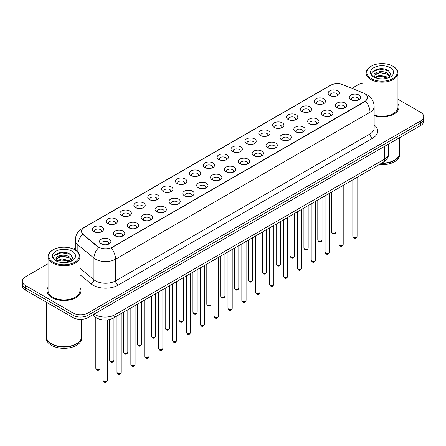 <?xml version="1.0" encoding="UTF-8"?>
<svg xmlns="http://www.w3.org/2000/svg" width="446" height="446" viewBox="0 0 446 446"><rect width="100%" height="100%" fill="white"/><g stroke="black" fill="none" stroke-linecap="round" stroke-linejoin="round"><path stroke-width="0.67" d="M315.907 103.461L315.907 103.461A5.664 3.273 180 0 1 315.907 98.834A5.664 3.273 180 0 1 323.924 98.834A5.664 3.273 180 0 1 323.924 103.461A5.664 3.273 180 0 1 315.907 103.461M322.993 103.896A3.54 2.046 0 0 0 323.456 102.881A3.54 2.046 0 0 0 322.419 101.437A3.54 2.046 0 0 0 318.561 100.991A3.54 2.046 0 0 0 316.376 102.881A3.54 2.046 0 0 0 316.838 103.896M302.037 111.472L302.037 111.472A5.664 3.273 180 0 1 302.037 106.845A5.664 3.273 180 0 1 310.048 106.845A5.664 3.273 180 0 1 310.048 111.472A5.664 3.273 180 0 1 302.037 111.472M309.117 111.907A3.54 2.046 0 0 0 309.585 110.892A3.54 2.046 0 0 0 308.548 109.448A3.54 2.046 0 0 0 304.685 109.002A3.54 2.046 0 0 0 302.5 110.892A3.54 2.046 0 0 0 302.962 111.907M288.161 119.483L288.161 119.483A5.664 3.273 180 0 1 288.161 114.856A5.664 3.273 180 0 1 296.177 114.856A5.664 3.273 180 0 1 296.177 119.483A5.664 3.273 180 0 1 288.161 119.483M295.246 119.913A3.54 2.046 0 0 0 295.709 118.904A3.54 2.046 0 0 0 294.672 117.454A3.54 2.046 0 0 0 290.814 117.014A3.54 2.046 0 0 0 288.629 118.904A3.54 2.046 0 0 0 289.092 119.913M274.29 127.489L274.29 127.489A5.664 3.273 180 0 1 274.29 122.862A5.664 3.273 180 0 1 282.301 122.862A5.664 3.273 180 0 1 282.301 127.489A5.664 3.273 180 0 1 274.29 127.489M281.37 127.924A3.54 2.046 0 0 0 281.839 126.915A3.54 2.046 0 0 0 280.802 125.465A3.54 2.046 0 0 0 276.938 125.025A3.54 2.046 0 0 0 274.753 126.915A3.54 2.046 0 0 0 275.215 127.924M260.414 135.5L260.414 135.5A5.664 3.273 180 0 1 260.414 130.873A5.664 3.273 180 0 1 268.425 130.873A5.664 3.273 180 0 1 268.425 135.5A5.664 3.273 180 0 1 260.414 135.5M267.5 135.935A3.54 2.046 0 0 0 267.962 134.921A3.54 2.046 0 0 0 266.925 133.477A3.54 2.046 0 0 0 263.068 133.031A3.54 2.046 0 0 0 260.877 134.921A3.54 2.046 0 0 0 261.345 135.935M246.538 143.512L246.538 143.512A5.664 3.273 180 0 1 246.538 138.884A5.664 3.273 180 0 1 254.555 138.884A5.664 3.273 180 0 1 254.555 143.512A5.664 3.273 180 0 1 246.538 143.512M253.623 143.946A3.54 2.046 0 0 0 254.086 142.932A3.54 2.046 0 0 0 253.049 141.488A3.54 2.046 0 0 0 249.191 141.042A3.54 2.046 0 0 0 247.006 142.932A3.54 2.046 0 0 0 247.469 143.946M232.667 151.523L232.667 151.523A5.664 3.273 180 0 1 232.667 146.896A5.664 3.273 180 0 1 240.678 146.896A5.664 3.273 180 0 1 240.678 151.523A5.664 3.273 180 0 1 232.667 151.523M239.753 151.952A3.54 2.046 0 0 0 240.216 150.943A3.54 2.046 0 0 0 239.179 149.494A3.54 2.046 0 0 0 235.321 149.053A3.54 2.046 0 0 0 233.13 150.943A3.54 2.046 0 0 0 233.598 151.952M218.791 159.529L218.791 159.529A5.664 3.273 180 0 1 218.791 154.901A5.664 3.273 180 0 1 226.808 154.901A5.664 3.273 180 0 1 226.808 159.529A5.664 3.273 180 0 1 218.791 159.529M225.877 159.963A3.54 2.046 0 0 0 226.339 158.954A3.54 2.046 0 0 0 225.302 157.505A3.54 2.046 0 0 0 221.445 157.064A3.54 2.046 0 0 0 219.259 158.954A3.54 2.046 0 0 0 219.722 159.963M204.92 167.54L204.92 167.54A5.664 3.273 180 0 1 204.92 162.913A5.664 3.273 180 0 1 212.932 162.913A5.664 3.273 180 0 1 212.932 167.54A5.664 3.273 180 0 1 204.92 167.54M212.001 167.975A3.54 2.046 0 0 0 212.469 166.96A3.54 2.046 0 0 0 211.432 165.516A3.54 2.046 0 0 0 207.568 165.07A3.54 2.046 0 0 0 205.383 166.96A3.54 2.046 0 0 0 205.851 167.975M191.044 175.551L191.044 175.551A5.664 3.273 180 0 1 191.044 170.924A5.664 3.273 180 0 1 199.061 170.924A5.664 3.273 180 0 1 199.061 175.551A5.664 3.273 180 0 1 191.044 175.551M198.13 175.986A3.54 2.046 0 0 0 198.593 174.971A3.54 2.046 0 0 0 197.556 173.527A3.54 2.046 0 0 0 193.698 173.081A3.54 2.046 0 0 0 191.512 174.971A3.54 2.046 0 0 0 191.975 175.986M177.174 183.562L177.174 183.562A5.664 3.273 180 0 1 177.174 178.935A5.664 3.273 180 0 1 185.185 178.935A5.664 3.273 180 0 1 185.185 183.562A5.664 3.273 180 0 1 177.174 183.562M184.254 183.992A3.54 2.046 0 0 0 184.722 182.983A3.54 2.046 0 0 0 183.685 181.539A3.54 2.046 0 0 0 179.822 181.093A3.54 2.046 0 0 0 177.636 182.983A3.54 2.046 0 0 0 178.099 183.992M163.297 191.568L163.297 191.568A5.664 3.273 180 0 1 163.297 186.941A5.664 3.273 180 0 1 171.314 186.941A5.664 3.273 180 0 1 171.314 191.568A5.664 3.273 180 0 1 163.297 191.568M170.383 192.003A3.54 2.046 0 0 0 170.846 190.994A3.54 2.046 0 0 0 169.809 189.544A3.54 2.046 0 0 0 165.951 189.104A3.54 2.046 0 0 0 163.766 190.994A3.54 2.046 0 0 0 164.228 192.003M149.427 199.579L149.427 199.579A5.664 3.273 180 0 1 149.427 194.952A5.664 3.273 180 0 1 157.438 194.952A5.664 3.273 180 0 1 157.438 199.579A5.664 3.273 180 0 1 149.427 199.579M156.507 200.014A3.54 2.046 0 0 0 156.975 199A3.54 2.046 0 0 0 155.933 197.556A3.54 2.046 0 0 0 152.075 197.115A3.54 2.046 0 0 0 149.889 199A3.54 2.046 0 0 0 150.352 200.014M135.551 207.591L135.551 207.591A5.664 3.273 180 0 1 135.551 202.963A5.664 3.273 180 0 1 143.562 202.963A5.664 3.273 180 0 1 143.562 207.591A5.664 3.273 180 0 1 135.551 207.591M142.636 208.026A3.54 2.046 0 0 0 143.099 207.011A3.54 2.046 0 0 0 142.062 205.567A3.54 2.046 0 0 0 138.204 205.121A3.54 2.046 0 0 0 136.013 207.011A3.54 2.046 0 0 0 136.482 208.026M121.674 215.602L121.674 215.602A5.664 3.273 180 0 1 121.674 210.975A5.664 3.273 180 0 1 129.691 210.975A5.664 3.273 180 0 1 129.691 215.602A5.664 3.273 180 0 1 121.674 215.602M128.76 216.031A3.54 2.046 0 0 0 129.223 215.022A3.54 2.046 0 0 0 128.186 213.578A3.54 2.046 0 0 0 124.328 213.132A3.54 2.046 0 0 0 122.143 215.022A3.54 2.046 0 0 0 122.605 216.031M107.804 223.608L107.804 223.608A5.664 3.273 180 0 1 107.804 218.98A5.664 3.273 180 0 1 115.815 218.98A5.664 3.273 180 0 1 115.815 223.608A5.664 3.273 180 0 1 107.804 223.608M114.89 224.043A3.54 2.046 0 0 0 115.352 223.033A3.54 2.046 0 0 0 114.315 221.584A3.54 2.046 0 0 0 110.452 221.144A3.54 2.046 0 0 0 108.266 223.033A3.54 2.046 0 0 0 108.735 224.043M93.928 231.619L93.928 231.619A5.664 3.273 180 0 1 93.928 226.992A5.664 3.273 180 0 1 101.944 226.992A5.664 3.273 180 0 1 101.944 231.619A5.664 3.273 180 0 1 93.928 231.619M101.013 232.054A3.54 2.046 0 0 0 101.476 231.039A3.54 2.046 0 0 0 100.439 229.595A3.54 2.046 0 0 0 96.581 229.155A3.54 2.046 0 0 0 94.396 231.039A3.54 2.046 0 0 0 94.859 232.054M329.784 95.45L329.784 95.45A5.664 3.273 180 0 1 329.784 90.822A5.664 3.273 180 0 1 337.795 90.822A5.664 3.273 180 0 1 337.795 95.45A5.664 3.273 180 0 1 329.784 95.45M336.869 95.884A3.54 2.046 0 0 0 337.332 94.875A3.54 2.046 0 0 0 336.295 93.426A3.54 2.046 0 0 0 332.432 92.985A3.54 2.046 0 0 0 330.246 94.875A3.54 2.046 0 0 0 330.715 95.884M337.07 107.67L337.07 107.67A5.664 3.273 180 0 1 337.07 103.043A5.664 3.273 180 0 1 345.081 103.043A5.664 3.273 180 0 1 345.081 107.67A5.664 3.273 180 0 1 337.07 107.67M344.156 108.099A3.54 2.046 0 0 0 344.619 107.09A3.54 2.046 0 0 0 343.582 105.646A3.54 2.046 0 0 0 339.724 105.2A3.54 2.046 0 0 0 337.533 107.09A3.54 2.046 0 0 0 338.001 108.099M323.194 115.676L323.194 115.676A5.664 3.273 180 0 1 323.194 111.054A5.664 3.273 180 0 1 331.211 111.054A5.664 3.273 180 0 1 331.211 115.676A5.664 3.273 180 0 1 323.194 115.676M330.28 116.111A3.54 2.046 0 0 0 330.742 115.101A3.54 2.046 0 0 0 329.705 113.652A3.54 2.046 0 0 0 325.848 113.212A3.54 2.046 0 0 0 323.662 115.101A3.54 2.046 0 0 0 324.125 116.111M309.323 123.687L309.323 123.687A5.664 3.273 180 0 1 309.323 119.06A5.664 3.273 180 0 1 317.335 119.06A5.664 3.273 180 0 1 317.335 123.687A5.664 3.273 180 0 1 309.323 123.687M316.409 124.122A3.54 2.046 0 0 0 316.872 123.107A3.54 2.046 0 0 0 315.835 121.663A3.54 2.046 0 0 0 311.977 121.223A3.54 2.046 0 0 0 309.786 123.107A3.54 2.046 0 0 0 310.254 124.122M295.447 131.698L295.447 131.698A5.664 3.273 180 0 1 295.447 127.071A5.664 3.273 180 0 1 303.464 127.071A5.664 3.273 180 0 1 303.464 131.698A5.664 3.273 180 0 1 295.447 131.698M302.533 132.133A3.54 2.046 0 0 0 302.996 131.118A3.54 2.046 0 0 0 301.959 129.674A3.54 2.046 0 0 0 298.101 129.228A3.54 2.046 0 0 0 295.915 131.118A3.54 2.046 0 0 0 296.378 132.133M281.577 139.709L281.577 139.709A5.664 3.273 180 0 1 281.577 135.082A5.664 3.273 180 0 1 289.588 135.082A5.664 3.273 180 0 1 289.588 139.709A5.664 3.273 180 0 1 281.577 139.709M288.657 140.144A3.54 2.046 0 0 0 289.125 139.13A3.54 2.046 0 0 0 288.088 137.686A3.54 2.046 0 0 0 284.225 137.24A3.54 2.046 0 0 0 282.039 139.13A3.54 2.046 0 0 0 282.502 140.144M267.7 147.715L267.7 147.715A5.664 3.273 180 0 1 267.7 143.094A5.664 3.273 180 0 1 275.717 143.094A5.664 3.273 180 0 1 275.717 147.715A5.664 3.273 180 0 1 267.7 147.715M274.786 148.15A3.54 2.046 0 0 0 275.249 147.141A3.54 2.046 0 0 0 274.212 145.691A3.54 2.046 0 0 0 270.354 145.251A3.54 2.046 0 0 0 268.169 147.141A3.54 2.046 0 0 0 268.631 148.15M253.83 155.726L253.83 155.726A5.664 3.273 180 0 1 253.83 151.099A5.664 3.273 180 0 1 261.841 151.099A5.664 3.273 180 0 1 261.841 155.726A5.664 3.273 180 0 1 253.83 155.726M260.91 156.161A3.54 2.046 0 0 0 261.378 155.152A3.54 2.046 0 0 0 260.341 153.703A3.54 2.046 0 0 0 256.478 153.262A3.54 2.046 0 0 0 254.292 155.152A3.54 2.046 0 0 0 254.755 156.161M239.954 163.738L239.954 163.738A5.664 3.273 180 0 1 239.954 159.11A5.664 3.273 180 0 1 247.97 159.11A5.664 3.273 180 0 1 247.97 163.738A5.664 3.273 180 0 1 239.954 163.738M247.039 164.173A3.54 2.046 0 0 0 247.502 163.158A3.54 2.046 0 0 0 246.465 161.714A3.54 2.046 0 0 0 242.607 161.268A3.54 2.046 0 0 0 240.422 163.158A3.54 2.046 0 0 0 240.885 164.173M226.083 171.749L226.083 171.749A5.664 3.273 180 0 1 226.083 167.122A5.664 3.273 180 0 1 234.094 167.122A5.664 3.273 180 0 1 234.094 171.749A5.664 3.273 180 0 1 226.083 171.749M233.163 172.184A3.54 2.046 0 0 0 233.626 171.169A3.54 2.046 0 0 0 232.589 169.725A3.54 2.046 0 0 0 228.731 169.279A3.54 2.046 0 0 0 226.546 171.169A3.54 2.046 0 0 0 227.008 172.184M212.207 179.76L212.207 179.76A5.664 3.273 180 0 1 212.207 175.133A5.664 3.273 180 0 1 220.218 175.133A5.664 3.273 180 0 1 220.218 179.76A5.664 3.273 180 0 1 212.207 179.76M219.293 180.19A3.54 2.046 0 0 0 219.755 179.18A3.54 2.046 0 0 0 218.718 177.731A3.54 2.046 0 0 0 214.86 177.291A3.54 2.046 0 0 0 212.67 179.18A3.54 2.046 0 0 0 213.138 180.19M198.331 187.766L198.331 187.766A5.664 3.273 180 0 1 198.331 183.139A5.664 3.273 180 0 1 206.347 183.139A5.664 3.273 180 0 1 206.347 187.766A5.664 3.273 180 0 1 198.331 187.766M205.416 188.201A3.54 2.046 0 0 0 205.879 187.192A3.54 2.046 0 0 0 204.842 185.742A3.54 2.046 0 0 0 200.984 185.302A3.54 2.046 0 0 0 198.799 187.192A3.54 2.046 0 0 0 199.262 188.201M184.46 195.777L184.46 195.777A5.664 3.273 180 0 1 184.46 191.15A5.664 3.273 180 0 1 192.471 191.15A5.664 3.273 180 0 1 192.471 195.777A5.664 3.273 180 0 1 184.46 195.777M191.546 196.212A3.54 2.046 0 0 0 192.009 195.197A3.54 2.046 0 0 0 190.972 193.754A3.54 2.046 0 0 0 187.108 193.308A3.54 2.046 0 0 0 184.923 195.197A3.54 2.046 0 0 0 185.391 196.212M170.584 203.789L170.584 203.789A5.664 3.273 180 0 1 170.584 199.161A5.664 3.273 180 0 1 178.601 199.161A5.664 3.273 180 0 1 178.601 203.789A5.664 3.273 180 0 1 170.584 203.789M177.67 204.223A3.54 2.046 0 0 0 178.132 203.209A3.54 2.046 0 0 0 177.095 201.765A3.54 2.046 0 0 0 173.238 201.319A3.54 2.046 0 0 0 171.052 203.209A3.54 2.046 0 0 0 171.515 204.223M156.713 211.8L156.713 211.8A5.664 3.273 180 0 1 156.713 207.173A5.664 3.273 180 0 1 164.725 207.173A5.664 3.273 180 0 1 164.725 211.8A5.664 3.273 180 0 1 156.713 211.8M163.793 212.229A3.54 2.046 0 0 0 164.262 211.22A3.54 2.046 0 0 0 163.225 209.771A3.54 2.046 0 0 0 159.361 209.33A3.54 2.046 0 0 0 157.176 211.22A3.54 2.046 0 0 0 157.639 212.229M142.837 219.806L142.837 219.806A5.664 3.273 180 0 1 142.837 215.178A5.664 3.273 180 0 1 150.854 215.178A5.664 3.273 180 0 1 150.854 219.806A5.664 3.273 180 0 1 142.837 219.806M149.923 220.24A3.54 2.046 0 0 0 150.386 219.231A3.54 2.046 0 0 0 149.349 217.782A3.54 2.046 0 0 0 145.491 217.341A3.54 2.046 0 0 0 143.305 219.231A3.54 2.046 0 0 0 143.768 220.24M128.966 227.817L128.966 227.817A5.664 3.273 180 0 1 128.966 223.19A5.664 3.273 180 0 1 136.978 223.19A5.664 3.273 180 0 1 136.978 227.817A5.664 3.273 180 0 1 128.966 227.817M136.047 228.252A3.54 2.046 0 0 0 136.515 227.237A3.54 2.046 0 0 0 135.472 225.793A3.54 2.046 0 0 0 131.615 225.347A3.54 2.046 0 0 0 129.429 227.237A3.54 2.046 0 0 0 129.892 228.252M115.09 235.828L115.09 235.828A5.664 3.273 180 0 1 115.09 231.201A5.664 3.273 180 0 1 123.102 231.201A5.664 3.273 180 0 1 123.102 235.828A5.664 3.273 180 0 1 115.09 235.828M122.176 236.263A3.54 2.046 0 0 0 122.639 235.248A3.54 2.046 0 0 0 121.602 233.804A3.54 2.046 0 0 0 117.744 233.358A3.54 2.046 0 0 0 115.553 235.248A3.54 2.046 0 0 0 116.021 236.263M101.214 243.839L101.214 243.839A5.664 3.273 180 0 1 101.214 239.212A5.664 3.273 180 0 1 109.231 239.212A5.664 3.273 180 0 1 109.231 243.839A5.664 3.273 180 0 1 101.214 243.839M108.3 244.269A3.54 2.046 0 0 0 108.763 243.26A3.54 2.046 0 0 0 107.726 241.816A3.54 2.046 0 0 0 103.868 241.37A3.54 2.046 0 0 0 101.682 243.26A3.54 2.046 0 0 0 102.145 244.269M350.946 99.659L350.946 99.659A5.664 3.273 180 0 1 350.946 95.031A5.664 3.273 180 0 1 358.958 95.031A5.664 3.273 180 0 1 358.958 99.659A5.664 3.273 180 0 1 350.946 99.659M358.026 100.094A3.54 2.046 0 0 0 358.495 99.079A3.54 2.046 0 0 0 357.452 97.635A3.54 2.046 0 0 0 353.594 97.189A3.54 2.046 0 0 0 351.409 99.079A3.54 2.046 0 0 0 351.872 100.094M363.468 93.013A9.561 5.519 180 0 1 364.744 93.627A9.561 5.519 180 0 1 367.543 97.535A9.561 5.519 180 0 1 364.744 101.437L112.308 247.179A9.561 5.519 180 0 1 97.719 246.437L83.279 234.535A9.561 5.519 180 0 1 81.546 231.368A9.561 5.519 180 0 1 84.35 227.466L330.598 85.292A9.561 5.519 180 0 1 342.846 84.673L363.468 93.013M48.04 287.28A16.998 9.812 0 0 0 46.981 290.697A16.998 9.812 0 0 0 51.959 297.638A16.998 9.812 0 0 0 70.485 299.762A16.998 9.812 0 0 0 80.977 290.697A16.998 9.812 0 0 0 79.918 287.28A16.998 9.812 0 0 1 80.977 290.697A16.998 9.812 0 0 1 70.485 299.762A16.998 9.812 0 0 1 51.959 297.638A16.998 9.812 0 0 1 46.981 290.697A16.998 9.812 0 0 1 48.04 287.28M367.543 97.535L365.67 101.047L364.744 101.721L111.232 247.948A12.393 7.158 60 0 1 115.564 259.176A14.166 8.179 180 0 1 95.533 259.176A14.166 8.179 180 0 1 93.944 258.083L77.855 244.821A14.166 8.179 180 0 1 75.296 240.126L75.296 250.095M48.04 263.753L25.411 276.815A10.626 6.133 0 0 0 22.3 281.153L22.3 285.78A10.626 6.133 0 0 0 25.411 290.117L72.993 317.591L72.993 315.277A10.626 6.133 0 0 0 88.018 315.277L420.589 123.269A10.626 6.133 0 0 0 423.7 118.931A10.626 6.133 0 0 1 420.589 123.269L88.018 315.277A10.626 6.133 0 0 1 72.993 315.277L25.411 287.804L72.993 315.277L72.993 312.964A10.626 6.133 0 0 0 88.018 312.964L420.589 120.955A10.626 6.133 0 0 0 423.7 116.618A10.626 6.133 0 0 0 420.589 112.281L397.96 99.218M22.3 283.466A10.626 6.133 0 0 0 25.411 287.804A10.626 6.133 0 0 1 22.3 283.466M99.865 247.948L97.719 246.861L82.633 234.301A12.393 8.29 129.5 0 0 77.855 244.821L77.855 252.051M374.149 115.776A16.998 9.812 0 0 0 399.019 107.073A16.998 9.812 0 0 0 397.96 103.662A16.998 9.812 0 0 1 399.019 107.073A16.998 9.812 0 0 1 374.149 115.776M366.082 83.023A10.626 6.133 0 0 0 357.982 84.812L351.883 88.33M75.296 248.021L73.423 249.097M22.3 281.153A10.626 6.133 0 0 0 25.411 285.49L72.993 312.964M72.993 317.591A10.626 6.133 0 0 0 88.018 317.591L420.589 125.582A10.626 6.133 0 0 0 423.7 121.245L423.7 116.618M371.256 78.591A15.231 8.792 0 0 0 392.792 78.591A15.231 8.792 0 0 0 392.792 66.159L393.294 66.448A15.939 9.199 0 0 1 397.96 72.954A15.939 9.199 0 0 1 388.12 81.456A15.939 9.199 0 0 1 370.754 79.46A15.939 9.199 0 0 1 366.082 72.954A15.939 9.199 0 0 1 370.754 66.448L371.256 66.159A15.231 8.792 0 0 0 371.256 78.591M374.149 115.079A15.939 9.199 0 0 0 397.96 107.073L397.96 72.954M381.737 163.13A17.706 10.225 0 0 0 394.543 160.136A17.706 10.225 0 0 0 399.728 152.911L399.728 137.624M381.665 163.175A17.533 10.119 0 0 0 394.42 160.209A17.533 10.119 0 0 0 394.481 160.175M381.252 163.414A17.706 10.225 0 0 0 399.728 153.201A17.706 10.225 0 0 0 399.728 153.056M379.206 164.596A17.706 10.225 0 0 0 399.728 154.5L399.728 153.201M380.087 78.948L382.785 79.026M374.796 77.253L379.947 75.285L387.685 77.097L388.622 77.849M375.27 77.749L379.947 76.205L387.853 78.128M374.016 75.313L375.342 77.81M374.032 75.564C373.168 71.996 382.941 69.883 387.685 73.423L389.982 76.6M374.066 75.781L374.289 75.19L379.947 72.531L387.685 74.343L389.804 76.84M388.895 77.732L390.702 74.181L388.416 70.736C380.31 64.91 365.915 72.586 374.227 77.292L374.64 77.543M390.189 67.664A11.546 6.668 0 0 0 373.854 67.664A11.546 6.668 0 0 0 373.854 77.091A11.546 6.668 0 0 0 390.189 77.091A11.546 6.668 0 0 0 390.189 67.664M375.515 78.05L374.049 75.692M393.294 66.448L392.792 66.159A15.231 8.792 0 0 0 371.256 66.159M372.538 71.89L379.317 69.108L388.26 70.63M376.775 73.244L379.317 72.782L385.701 73.328M376.775 76.918L379.317 76.456L385.701 77.002M53.208 262.215A15.231 8.792 0 0 0 74.744 262.215A15.231 8.792 0 0 0 74.744 249.782A15.231 8.792 0 0 0 74.744 249.777L75.246 250.067A15.939 9.199 0 0 1 79.918 256.573A15.939 9.199 0 0 1 70.078 265.075A15.939 9.199 0 0 1 52.706 263.079A15.939 9.199 0 0 1 48.04 256.573A15.939 9.199 0 0 1 52.706 250.067L53.208 249.782A15.231 8.792 0 0 0 53.208 262.215M48.04 256.573L48.04 290.697A15.939 9.199 0 0 0 52.706 297.203A15.939 9.199 0 0 0 70.078 299.199A15.939 9.199 0 0 0 79.918 290.697L79.918 256.573M76.439 343.794A17.533 10.119 0 0 1 76.372 343.833A17.533 10.119 0 0 1 51.58 343.833L51.457 343.76A17.706 10.225 0 0 0 76.5 343.76A17.706 10.225 0 0 0 81.685 336.529L81.685 319.347M46.273 336.674A17.706 10.225 0 0 0 46.273 336.819A17.706 10.225 0 0 0 51.457 344.05A17.706 10.225 0 0 0 70.752 346.263A17.706 10.225 0 0 0 81.685 336.819A17.706 10.225 0 0 0 81.685 336.674M46.273 336.819L46.273 338.124A17.706 10.225 0 0 0 51.457 345.349A17.706 10.225 0 0 0 70.752 347.568A17.706 10.225 0 0 0 81.685 338.124L81.685 336.819M62.044 262.571L64.742 262.649M56.748 260.877L61.905 258.909L69.637 260.715L70.574 261.467M57.222 261.373L61.905 259.828L69.81 261.752M55.973 258.936L57.294 261.434M55.99 259.182C55.126 255.619 64.899 253.501 69.637 257.047L71.94 260.219M56.023 259.405L56.246 258.808L61.905 256.155L69.637 257.961L71.756 260.458M70.847 261.356L72.659 257.805L70.368 254.354C62.267 248.534 47.867 256.205 56.185 260.91L56.597 261.161M72.146 251.282A11.546 6.668 0 0 0 55.811 251.282A11.546 6.668 0 0 0 55.811 260.709A11.546 6.668 0 0 0 72.146 260.709A11.546 6.668 0 0 0 72.146 251.282M57.473 261.668L56.006 259.316M46.273 302.159L46.273 336.529A17.706 10.225 0 0 0 51.457 343.76L51.58 343.833M75.246 250.067L74.744 249.782A15.231 8.792 0 0 0 53.208 249.782M54.496 255.513L61.275 252.731L70.212 254.248M58.733 256.863L61.275 256.405L67.658 256.952M58.733 260.536L61.275 260.074L67.658 260.62M112.308 247.179L112.308 247.463M97.719 246.437L97.719 246.861M83.279 234.535L83.279 234.953M364.744 101.437L364.744 101.721M374.149 124.941A17.706 10.225 180 0 1 372.505 138.305L118.073 285.2A3.54 2.046 60 0 1 115.564 280.863L370.002 133.967A14.166 8.179 0 0 0 374.149 128.186L374.149 106.499A14.166 8.179 180 0 1 370.002 112.281A12.393 7.158 -120 0 0 365.67 101.047M118.073 285.2A17.706 10.225 180 0 1 93.03 285.2A17.706 10.225 180 0 1 91.045 283.84L79.918 274.664M98.772 247.513A12.393 8.29 129.5 0 0 93.944 258.083L93.944 279.776A14.166 8.179 0 0 0 95.533 280.863A14.166 8.179 0 0 0 115.564 280.863L115.564 259.176L370.002 112.281L370.002 133.967A3.54 2.046 60 0 0 372.505 138.305M365.648 94.167A12.393 5.804 112 0 0 365.48 94.106L367.432 95.037C371.674 97.585 373.91 101.404 374.149 106.499M83.296 228.185A12.393 7.158 -120 0 0 82.008 228.67C77.771 231.218 75.536 235.036 75.296 240.126M82.008 228.67L329.555 85.749A12.393 7.158 60 0 1 330.497 85.353M88.018 312.964L88.018 317.591M420.589 120.955L420.589 125.582M25.411 285.49L25.411 290.117M79.918 268.208L93.944 279.776A3.54 2.369 -50.5 0 1 91.045 283.84M94.078 314.09A14.166 8.179 0 0 0 95.031 314.698A14.166 8.179 0 0 0 115.068 314.698L384.524 159.127A14.166 8.179 0 0 0 388.678 153.34C388.778 156.858 386.905 159.869 383.058 162.366L113.596 317.942A7.086 4.092 60 0 0 115.068 314.698L115.068 301.975M384.524 146.405L384.524 159.127A7.086 4.092 60 0 1 383.058 162.366M93.504 314.424A7.086 4.739 129.5 0 0 94.742 316.727L92.59 314.954M357.073 236.263C356.376 238.175 355.289 238.733 353.817 237.941L352.825 236.263A2.124 1.227 0 0 0 353.449 237.133A2.124 1.227 0 0 0 355.763 237.395A2.124 1.227 0 0 0 357.073 236.263L357.073 177.369M332.287 232.924A2.124 1.227 0 0 0 334.6 233.191A2.124 1.227 0 0 0 335.916 232.054C335.214 233.966 334.126 234.524 332.655 233.732L331.662 232.054A2.124 1.227 0 0 0 332.287 232.924M343.203 244.274C342.5 246.186 341.413 246.744 339.941 245.952L338.954 244.274A2.124 1.227 0 0 0 339.573 245.138A2.124 1.227 0 0 0 341.892 245.406A2.124 1.227 0 0 0 343.203 244.274L343.203 185.38M329.326 252.285C328.63 254.192 327.542 254.755 326.065 253.964L325.078 252.285A2.124 1.227 0 0 0 325.703 253.15A2.124 1.227 0 0 0 328.016 253.417A2.124 1.227 0 0 0 329.326 252.285L329.326 193.391M315.456 260.291C314.753 262.203 313.666 262.761 312.194 261.969L311.202 260.291A2.124 1.227 0 0 0 311.826 261.161A2.124 1.227 0 0 0 314.14 261.428A2.124 1.227 0 0 0 315.456 260.291L315.456 201.402M301.58 268.302C300.883 270.215 299.796 270.772 298.318 269.981L297.331 268.302A2.124 1.227 0 0 0 297.956 269.172A2.124 1.227 0 0 0 300.269 269.434A2.124 1.227 0 0 0 301.58 268.302L301.58 209.408M318.411 240.935A2.124 1.227 0 0 0 320.73 241.197A2.124 1.227 0 0 0 322.04 240.065C321.343 241.977 320.256 242.535 318.778 241.743L317.792 240.065A2.124 1.227 0 0 0 318.411 240.935M304.54 248.94A2.124 1.227 0 0 0 306.854 249.208A2.124 1.227 0 0 0 308.169 248.076C307.467 249.989 306.38 250.546 304.908 249.754L303.916 248.076A2.124 1.227 0 0 0 304.54 248.94M290.664 256.952A2.124 1.227 0 0 0 292.983 257.219A2.124 1.227 0 0 0 294.293 256.088C293.596 257.994 292.509 258.557 291.032 257.766L290.045 256.088A2.124 1.227 0 0 0 290.664 256.952M287.709 276.314C287.007 278.226 285.919 278.783 284.448 277.992L283.455 276.314A2.124 1.227 0 0 0 284.08 277.178A2.124 1.227 0 0 0 286.393 277.445A2.124 1.227 0 0 0 287.709 276.314L287.709 217.419M273.833 284.325C273.136 286.232 272.049 286.795 270.571 286.003L269.585 284.325A2.124 1.227 0 0 0 270.204 285.189A2.124 1.227 0 0 0 272.523 285.457A2.124 1.227 0 0 0 273.833 284.325L273.833 225.431M259.962 292.331C259.26 294.243 258.173 294.8 256.701 294.009L255.709 292.331A2.124 1.227 0 0 0 256.333 293.2A2.124 1.227 0 0 0 258.647 293.468A2.124 1.227 0 0 0 259.962 292.331L259.962 233.442M276.793 264.963A2.124 1.227 0 0 0 279.107 265.231A2.124 1.227 0 0 0 280.417 264.093C279.72 266.006 278.633 266.563 277.161 265.771L276.169 264.093A2.124 1.227 0 0 0 276.793 264.963M262.917 272.974A2.124 1.227 0 0 0 265.236 273.236A2.124 1.227 0 0 0 266.546 272.105C265.844 274.017 264.757 274.574 263.285 273.783L262.298 272.105A2.124 1.227 0 0 0 262.917 272.974M249.046 280.98A2.124 1.227 0 0 0 251.36 281.248A2.124 1.227 0 0 0 252.67 280.116C251.973 282.028 250.886 282.586 249.409 281.794L248.422 280.116A2.124 1.227 0 0 0 249.046 280.98M246.086 300.342C245.384 302.254 244.296 302.812 242.825 302.02L241.838 300.342A2.124 1.227 0 0 0 242.457 301.212A2.124 1.227 0 0 0 244.776 301.474A2.124 1.227 0 0 0 246.086 300.342L246.086 241.448M232.21 308.353C231.513 310.265 230.426 310.823 228.949 310.031L227.962 308.353A2.124 1.227 0 0 0 228.586 309.217A2.124 1.227 0 0 0 230.9 309.485A2.124 1.227 0 0 0 232.21 308.353L232.21 249.459M218.339 316.365C217.637 318.271 216.55 318.834 215.078 318.043L214.091 316.365A2.124 1.227 0 0 0 214.71 317.229A2.124 1.227 0 0 0 217.029 317.496A2.124 1.227 0 0 0 218.339 316.365L218.339 257.47M204.463 324.37C203.766 326.282 202.679 326.84 201.202 326.048L200.215 324.37A2.124 1.227 0 0 0 200.839 325.24A2.124 1.227 0 0 0 203.153 325.508A2.124 1.227 0 0 0 204.463 324.37L204.463 265.481M190.593 332.382C189.89 334.294 188.803 334.851 187.331 334.06L186.339 332.382A2.124 1.227 0 0 0 186.963 333.251A2.124 1.227 0 0 0 189.277 333.513A2.124 1.227 0 0 0 190.593 332.382L190.593 273.487M235.17 288.991A2.124 1.227 0 0 0 237.484 289.259A2.124 1.227 0 0 0 238.8 288.127C238.097 290.034 237.01 290.597 235.538 289.805L234.546 288.127A2.124 1.227 0 0 0 235.17 288.991M221.3 297.003A2.124 1.227 0 0 0 223.613 297.27A2.124 1.227 0 0 0 224.923 296.133C224.226 298.045 223.139 298.608 221.662 297.811L220.675 296.133A2.124 1.227 0 0 0 221.3 297.003M207.423 305.014A2.124 1.227 0 0 0 209.737 305.276A2.124 1.227 0 0 0 211.053 304.144C210.35 306.056 209.263 306.614 207.791 305.822L206.799 304.144A2.124 1.227 0 0 0 207.423 305.014M193.547 313.02A2.124 1.227 0 0 0 195.866 313.287A2.124 1.227 0 0 0 197.177 312.155C196.48 314.068 195.393 314.625 193.915 313.833L192.928 312.155A2.124 1.227 0 0 0 193.547 313.02M179.677 321.031A2.124 1.227 0 0 0 181.99 321.298A2.124 1.227 0 0 0 183.306 320.167C182.604 322.073 181.516 322.636 180.045 321.845L179.052 320.167A2.124 1.227 0 0 0 179.677 321.031M176.716 340.393C176.019 342.305 174.932 342.863 173.455 342.071L172.468 340.393A2.124 1.227 0 0 0 173.087 341.257A2.124 1.227 0 0 0 175.406 341.524A2.124 1.227 0 0 0 176.716 340.393L176.716 281.498M162.846 348.404C162.143 350.311 161.056 350.874 159.584 350.082L158.592 348.404A2.124 1.227 0 0 0 159.216 349.268A2.124 1.227 0 0 0 161.53 349.536A2.124 1.227 0 0 0 162.846 348.404L162.846 289.51M148.97 356.41C148.273 358.322 147.186 358.885 145.708 358.088L144.721 356.41A2.124 1.227 0 0 0 145.34 357.279A2.124 1.227 0 0 0 147.659 357.547A2.124 1.227 0 0 0 148.97 356.41L148.97 297.521M135.093 364.421C134.397 366.333 133.309 366.891 131.838 366.099L130.845 364.421A2.124 1.227 0 0 0 131.47 365.291A2.124 1.227 0 0 0 133.783 365.553A2.124 1.227 0 0 0 135.093 364.421L135.093 305.527M121.223 372.432C120.52 374.345 119.433 374.902 117.961 374.11L116.975 372.432A2.124 1.227 0 0 0 117.593 373.296A2.124 1.227 0 0 0 119.913 373.564A2.124 1.227 0 0 0 121.223 372.432L121.223 313.538M107.347 380.444C106.65 382.35 105.563 382.913 104.085 382.122L103.098 380.444A2.124 1.227 0 0 0 103.723 381.308A2.124 1.227 0 0 0 106.036 381.575A2.124 1.227 0 0 0 107.347 380.444L107.347 319.949M165.8 329.042A2.124 1.227 0 0 0 168.12 329.31A2.124 1.227 0 0 0 169.43 328.172C168.727 330.085 167.64 330.648 166.168 329.85L165.182 328.172A2.124 1.227 0 0 0 165.8 329.042M151.93 337.053A2.124 1.227 0 0 0 154.244 337.315A2.124 1.227 0 0 0 155.554 336.184C154.857 338.096 153.77 338.653 152.298 337.862L151.305 336.184A2.124 1.227 0 0 0 151.93 337.053M138.054 345.065A2.124 1.227 0 0 0 140.373 345.327A2.124 1.227 0 0 0 141.683 344.195C140.981 346.107 139.893 346.665 138.422 345.873L137.435 344.195A2.124 1.227 0 0 0 138.054 345.065M124.183 353.07A2.124 1.227 0 0 0 126.497 353.338A2.124 1.227 0 0 0 127.807 352.206C127.11 354.113 126.023 354.676 124.546 353.884L123.559 352.206A2.124 1.227 0 0 0 124.183 353.07M110.307 361.082A2.124 1.227 0 0 0 112.621 361.349A2.124 1.227 0 0 0 113.936 360.212C113.234 362.124 112.147 362.687 110.675 361.89L109.683 360.212A2.124 1.227 0 0 0 110.307 361.082M96.431 369.093A2.124 1.227 0 0 0 98.75 369.36A2.124 1.227 0 0 0 100.06 368.223C99.363 370.135 98.276 370.693 96.799 369.901L95.812 368.223A2.124 1.227 0 0 0 96.431 369.093M329.555 85.749L331.83 84.695M113.596 317.942C107.899 320.802 102.201 320.802 96.498 317.942L94.742 316.727M388.678 153.34L388.678 144.008M352.825 236.263L352.825 179.822M335.916 232.054L335.916 189.589M331.662 232.054L331.662 192.042M338.954 244.274L338.954 187.833M325.078 252.285L325.078 195.844M311.202 260.291L311.202 203.855M297.331 268.302L297.331 211.861M322.04 240.065L322.04 197.6M317.792 240.065L317.792 200.053M308.169 248.076L308.169 205.606M303.916 248.076L303.916 208.059M294.293 256.088L294.293 213.617M290.045 256.088L290.045 216.07M366.082 94.351L366.082 72.954M283.455 276.314L283.455 219.872M269.585 284.325L269.585 227.884M255.709 292.331L255.709 235.895M280.417 264.093L280.417 221.629M276.169 264.093L276.169 224.082M266.546 272.105L266.546 229.64M262.298 272.105L262.298 232.093M252.67 280.116L252.67 237.646M248.422 280.116L248.422 240.099M241.838 300.342L241.838 243.906M227.962 308.353L227.962 251.912M214.091 316.365L214.091 259.923M200.215 324.37L200.215 267.935M186.339 332.382L186.339 275.946M238.8 288.127L238.8 245.657M234.546 288.127L234.546 248.11M224.923 296.133L224.923 253.668M220.675 296.133L220.675 256.121M211.053 304.144L211.053 261.679M206.799 304.144L206.799 264.132M197.177 312.155L197.177 269.685M192.928 312.155L192.928 272.138M183.306 320.167L183.306 277.696M179.052 320.167L179.052 280.149M172.468 340.393L172.468 283.951M158.592 348.404L158.592 291.963M144.721 356.41L144.721 299.974M130.845 364.421L130.845 307.985M116.975 372.432L116.975 315.991M103.098 380.444L103.098 319.988M169.43 328.172L169.43 285.708M165.182 328.172L165.182 288.161M155.554 336.184L155.554 293.719M151.305 336.184L151.305 296.172M141.683 344.195L141.683 301.725M137.435 344.195L137.435 304.183M127.807 352.206L127.807 309.736M123.559 352.206L123.559 312.189M113.936 360.212L113.936 317.747M109.683 360.212L109.683 319.514M100.06 368.223L100.06 319.42M95.812 368.223L95.812 317.519"/></g></svg>
